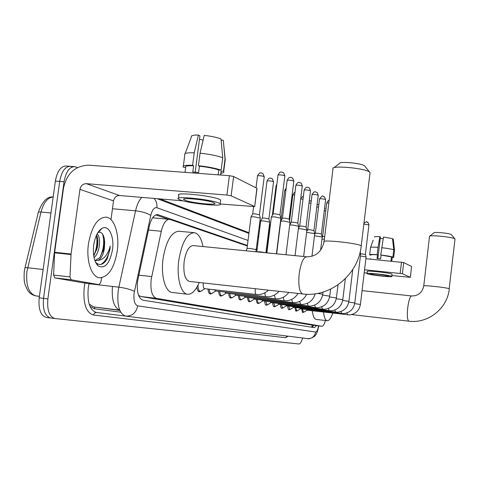 <?xml version="1.0" encoding="UTF-8"?>
<svg xmlns="http://www.w3.org/2000/svg" width="479" height="479" viewBox="0 0 479 479"><rect width="100%" height="100%" fill="white"/><g stroke="black" fill="none" stroke-linecap="round" stroke-linejoin="round"><path stroke-width="0.72" d="M209.562 247.212L211.191 247.374M247.32 245.99L169.59 219.328C165.979 219.394 163.213 223.37 161.279 231.267L151.154 279.586C150.238 290.286 151.969 296.531 156.346 298.327L321.96 326.265C323.229 326.199 324.397 324.283 325.445 320.517M119.864 310.428L93.686 306.943L89.154 304.003M169.392 219.31L153.49 217.897L153.555 216.616M138.515 295.28L140.706 296.489L311.093 324.96L321.912 326.259M266.426 252.559L265.965 252.403M257.115 249.355L256.391 249.11M200.491 291.388L199.282 291.795C198.043 291.561 197.24 290.058 196.881 287.274M211.467 293.609L210.323 294.01C209.048 293.741 208.275 292.094 208 289.053M221.897 295.723L220.813 296.112C219.604 295.86 218.873 294.262 218.616 291.316M231.824 297.734L230.794 298.112C229.651 297.872 228.962 296.321 228.722 293.465M241.29 299.644L240.302 300.016C239.219 299.788 238.566 298.285 238.338 295.513M251.247 301.069L249.379 301.836C248.344 301.614 247.727 300.159 247.517 297.465M258.935 303.219L258.043 303.572C257.061 303.363 256.469 301.944 256.277 299.327M267.18 304.883L266.324 305.231C265.384 305.027 264.827 303.656 264.642 301.105M275.072 306.476L274.245 306.823C273.353 306.626 272.82 305.291 272.653 302.806M282.622 308.003L281.838 308.344C280.981 308.153 280.478 306.853 280.317 304.434M289.867 309.464L289.112 309.799C288.292 309.62 287.813 308.35 287.663 305.997M296.818 310.871L296.094 311.2L294.711 307.494M303.494 312.218L302.794 312.542L301.477 308.925M247.386 245.482L157.681 214.586C153.999 214.634 151.184 218.586 149.238 226.435L137.533 281.466C136.617 292.16 138.413 298.393 142.916 300.171L314.416 327.666L316.601 325.618M302.596 337.97C301.525 341.88 300.309 343.88 298.944 343.97L54.995 318.553C49.319 316.841 46.948 310.29 47.882 298.902L64.054 181.775C65.898 171.823 69.449 166.782 74.7 166.656L77.502 167.572M160.022 198.923L249.002 232.728M258.025 236.159L258.744 236.434M267.551 239.775L268.006 239.955M54.762 318.523L50.702 317.996C44.99 316.284 42.601 309.745 43.529 298.369L59.707 181.421C61.551 171.482 65.12 166.453 70.407 166.333L71.551 166.62M266.486 252.08L266.025 251.918M257.175 248.864L256.457 248.613M313.757 325.277L311.961 327.271M155.765 214.897L168.339 219.214M50.702 317.996C44.99 316.284 42.601 309.745 43.529 298.369L59.707 181.421C61.551 171.482 65.12 166.453 70.407 166.333L74.173 166.614M50.463 317.966L46.421 317.445C40.673 315.733 38.266 309.195 39.194 297.842L55.372 181.074C57.223 171.147 60.809 166.123 66.126 166.009L69.874 166.291M117.283 250.972C114.301 268.018 108.47 276.958 99.782 277.796C91.675 277.455 85.933 260.929 88.453 243.835C91.663 226.471 97.53 217.574 106.069 217.131C114.397 217.819 119.69 234.476 117.283 250.972M93.74 256.091L97.249 247.817C98.255 242.518 98.015 238.279 96.53 235.093M94.07 257.846C96.405 255.439 98.027 252.152 98.937 247.99C100.105 241.296 99.524 236.56 97.189 233.782M95.249 260.42L99.925 257.558L104.009 248.511L104.59 244.272C104.799 239.883 104.147 236.53 102.632 234.207C101.338 232.351 99.83 231.806 98.105 232.578L102.087 228.351C108.775 224.447 114.493 236.662 112.487 249.787C109.655 263.725 104.889 269.114 98.195 265.959C94.183 261.905 92.687 254.966 93.698 245.134C95.082 236.554 97.878 230.962 102.087 228.351M104.59 244.272L104.344 248.547C103.326 254.834 101.219 258.78 98.033 260.384L96.099 260.594L94.722 260.223M95.381 261.941L96.375 263.007C99.273 265.348 102.231 264.887 105.242 261.624L107.128 259.025L109.948 249.397L110.242 246.146L109.266 249.296C106.631 256.217 102.883 259.917 98.033 260.384M96.662 250.098L97.752 239.596M103.242 251.355L104.464 239.686M100.722 229.8L100.38 229.561M96.932 264.624L97.5 264.839M93.692 255.804C96.74 249.008 97.638 242.212 96.387 235.405M99.812 257.69C103.692 249.655 104.644 241.847 102.662 234.249M100.374 230.165L100.051 229.866M97.135 264.881L97.572 264.959M100.913 264.408C105.913 261.354 109.02 255.265 110.242 246.146M83.364 282.867L98.967 284.664L71.167 279.766L54.828 277.892L53.594 275.072L54.654 252.277L63.521 188.007C66.85 173.284 75.281 165.674 88.813 165.183L229.405 175.679L233.608 176.494L231.129 195.839L226.914 195.061L86.286 183.661C82.891 183.762 80.777 185.666 79.933 189.373L71.072 254.014L69.976 276.934L71.167 279.766M83.28 282.855L54.828 277.892M220.382 204.006L254.714 206.587L256.876 188.265L233.608 176.494M254.565 206.497L231.129 195.839M183.277 200.881L119.534 195.516C116.313 195.6 114.307 197.384 113.517 200.863L110.978 219.657M98.967 284.664L100.686 282.484L101.746 277.73M213.712 202.653C207.742 199.881 179.99 197.126 183.924 199.677L185.014 200.246C191.378 203.006 218.202 205.665 214.646 203.168L213.712 202.653M195.192 172.177L199.929 135.88L198.426 135.036L194.229 152.789L192.594 165.303L193.606 165.788C187.367 165.614 184.72 166.147 185.66 167.381L185.008 172.362M221.124 172.236L221.088 171.171L223.436 171.344L225.028 159.004L223.298 140.263L221.112 140.125M220.597 175.021L221.088 171.171M220.538 200.935L220.651 200.06L219.412 199.36C211.413 195.51 173.434 191.768 178.877 195.336L178.505 198.138M179.906 199.815C188.66 203.563 224.914 207.162 220.172 203.779L218.933 203.09C210.922 199.324 172.937 195.546 178.386 199.03L179.906 199.815M185.636 167.584L183.206 167.099C182.116 165.662 185.247 165.063 192.594 165.303M220.999 173.248C223.513 172.961 224.412 172.404 223.699 171.578L223.436 171.344M194.229 152.789C187.091 152.609 183.918 153.244 184.72 154.705M225.142 160.375L225.028 159.004M198.426 135.036C193.187 135.006 190.858 135.599 191.438 136.814L185.157 153.531M223.388 141.221L223.298 140.263M199.486 139.245L203.12 140.113M222.735 157.771C217.316 155.741 209.754 154.214 200.054 153.184L204.228 135.395C211.287 136.168 216.879 137.347 220.999 138.928L222.735 157.771L221.13 170.177L218.777 170.009L218.149 174.841M218.777 170.009C214.071 168.374 207.617 167.111 199.42 166.207L198.42 165.722L200.054 153.184M193.606 165.788L192.786 172.039L198.605 172.47L199.42 166.207M221.13 170.177C215.7 168.249 208.126 166.764 198.42 165.722M369.95 173.32L370.045 172.518L369.578 172.051C365.333 168.213 332.007 165.129 332.833 168.62M370.045 172.518L361.232 245.847L360.801 245.583C356.214 242.955 319.954 239.32 324.055 241.877C321.643 251.78 315.841 256.75 306.668 256.792L193.127 245.589C188.876 246.008 185.87 251.349 184.128 261.63C183.164 273.144 184.9 279.742 189.349 281.407L302.764 293.95C330.276 297.651 358.472 274.724 361.232 245.847L361.178 246.308M199.198 282.496C195.851 290.43 192.049 294.351 187.798 294.268C180.936 294.082 176.368 277.563 178.799 260.235C181.84 242.5 187.008 233.321 194.3 232.698C198.456 233.518 201.348 238.141 202.97 246.565M187.798 294.268L172.452 292.501C165.393 292.292 160.639 275.832 163.076 258.6C166.147 240.967 171.428 231.848 178.924 231.243L194.049 232.674M333.947 167.758L339.366 163.543C338.916 161.088 361.627 163.171 364.597 165.872L364.639 165.908M454.996 239.237L454.864 238.859C453.038 237.057 429.118 234.686 429.489 236.333M332.737 313.17C330.989 318.212 329.169 320.732 327.271 320.732C325.397 320.415 324.151 317.535 323.523 312.104M327.271 320.732L316.218 319.427C314.29 319.098 312.991 316.23 312.32 310.805M429.777 236.105L433.926 232.848C433.734 231.686 450.08 233.297 451.362 234.572L451.38 234.584M256.373 294.489L204.557 288.663C203.437 288.232 203.006 286.52 203.264 283.526L203.353 282.957M201.725 290.753L200.312 291.382C198.833 290.998 198.049 288.951 197.971 285.239M271.365 216.999L274.599 216.849L280.886 218.22M271.449 216.849L273.09 213.969L275.431 213.85L279.993 214.837M266.138 296.675L215.478 290.963L214.478 289.783M212.622 293.034L211.329 293.603C210.173 293.376 209.461 291.903 209.173 289.184M280.724 221.184L283.915 221.058L290.011 222.364M280.802 221.047L282.406 218.232L284.718 218.131L289.13 219.071M275.407 298.746L225.854 293.142L224.914 292.028M222.992 295.196L221.795 295.717C220.705 295.495 220.029 294.076 219.765 291.442M291.28 222.202L295.86 185.391C297.19 184.942 299.327 185.139 302.261 185.972L297.806 223.01L293.531 222.19L291.256 222.28L289.687 225.034L292.765 225.046L298.668 226.298M284.215 300.716L235.728 295.22L234.848 294.16M232.86 297.255L231.758 297.728C230.722 297.519 230.082 296.142 229.836 293.591M298.363 228.77L301.177 228.842L306.907 230.04M298.423 228.321L299.668 226.124L301.914 226.052L306.063 226.914M292.609 302.59L245.14 297.196L244.308 296.19M242.266 299.207L241.248 299.644C240.266 299.447 239.662 298.112 239.428 295.639M306.62 232.357L314.751 233.608M306.734 231.447L307.674 229.788L309.889 229.728L313.925 230.555M254.361 299.046L253.331 298.13M248.517 301.267L250.301 301.471C249.367 301.279 248.793 299.986 248.577 297.585M314.481 235.788L322.223 237.003M314.643 234.453L315.308 233.285L317.493 233.231L321.415 234.021M262.911 300.848L261.941 299.974M259.828 302.848L258.947 303.219C258.061 303.033 257.51 301.776 257.307 299.447M321.966 239.069L324.385 239.213M322.181 237.339L322.589 236.614L324.708 236.566M271.09 302.572L270.174 301.74M268.024 304.542L267.21 304.883L265.653 301.225M278.91 304.219L278.048 303.429M275.88 306.165L275.12 306.482L273.635 302.92M286.406 305.8L285.586 305.039M283.4 307.716L282.688 308.009L281.281 304.548M293.585 307.314L292.813 306.59M290.615 309.206L289.951 309.476L288.609 306.105M300.477 308.763L299.746 308.069M297.537 310.631L296.914 310.883L295.633 307.596M359.633 254.098L360.615 254.463M307.099 310.158L306.398 309.494M304.183 311.997L303.602 312.23L302.381 309.033M360.43 256.014L366.112 256.966M360.412 253.708L365.399 254.409M250.984 216.909L254.062 216.771L260.307 218.125M251.068 216.765L252.678 213.945L254.906 213.838L259.432 214.808M260.672 221.011L263.713 220.897L269.761 222.184M260.744 220.879L262.324 218.125L264.522 218.029L268.905 218.957M266.39 252.822L269.899 224.932L270.419 224.717M365.902 258.708L403.701 262.546L402.39 273.713L364.579 269.761M391.9 275.569L410.347 277.341L411.581 266.534L403.701 262.546M411.581 266.534L410.347 277.341M410.317 277.323L402.39 273.713M367.1 273.048L364.22 272.755M388.319 275.922C386.391 274.964 368.896 273.084 370.303 273.988L370.53 274.108C372.62 275.078 389.792 276.916 388.511 276.036L388.319 275.922M377.853 258.552L380.422 237.003L379.913 236.722L378.009 247.35L377.141 254.666L377.482 254.828C373.159 254.511 371.027 254.565 371.087 254.978L369.644 254.834C369.507 254.337 372.003 254.277 377.141 254.666M392.217 257.433L391.798 260.965L391.008 260.576L391.439 256.936L380.733 255.008L383.493 237.039L392.499 238.656L393.756 249.793L392.894 257.073L391.439 256.936M392.038 274.365L391.804 274.066C389.223 272.737 365.351 270.186 367.291 271.443L367.052 273.467M367.345 273.784C370.237 275.102 393.51 277.598 391.798 276.401L391.541 276.251C388.96 274.952 365.088 272.389 367.034 273.617L367.345 273.784M392.229 257.331L393.678 257.474L394.54 250.218L393.283 239.111L392.541 239.045M378.009 247.35C372.967 246.99 370.459 247.068 370.495 247.583M370.548 254.93L370.512 255.241M379.913 236.722C376.213 236.494 374.35 236.59 374.327 237.009M380.266 238.308L383.194 238.734M377.482 254.828L377.045 258.486L380.631 258.834L381.068 255.175M392.894 257.073C390.529 256.355 386.475 255.666 380.733 255.008M393.756 249.793C391.391 249.038 387.343 248.338 381.601 247.685M138.76 275.156L151.669 276.581M119.732 310.117C113.948 307.62 111.517 299.728 112.445 286.436M119.744 310.147L93.686 306.943M312.32 325.109L311.721 327.235M140.706 296.489L156.346 298.327M148.46 230.052L161.279 231.267M311.093 324.96L321.894 326.259M248.026 240.44L156.861 207.712C154.226 207.221 152.196 209.79 150.765 215.424L134.072 293.376C133.461 300.531 134.677 304.686 137.73 305.847L315.661 332.037C316.864 331.875 317.828 329.809 318.547 325.852M315.661 332.037C314.679 336.498 312.003 338.683 307.644 338.593L125.743 316.14C119.469 313.955 116.936 305.65 118.145 291.232L118.858 287.172L88.992 283.73L88.268 287.747C87.088 302.021 89.783 310.266 96.363 312.47L125.169 316.032M125.743 316.14C132.162 316.23 136.156 312.799 137.73 305.847M288.142 336.186L285.58 337.719L93.429 315.014L94.447 313.086L96.363 312.47M93.429 315.014C85.98 312.565 82.915 303.297 84.238 287.202L84.975 283.053M64.054 181.775L55.372 181.074M47.882 298.902L39.194 297.842M134.425 291.364C130.797 289.496 125.606 288.101 118.858 287.172L135.563 210.808L112.451 208.754M150.765 215.424C147.292 213.143 142.227 211.604 135.563 210.808C136.964 204.689 139.06 200.222 141.856 197.396M89.04 283.52L86.507 283.233M267.09 247.284L266.623 247.116M257.798 243.949L257.079 243.691M285.58 337.719L287.274 336.078M156.861 207.712C157.268 204.042 156.316 200.941 154.022 198.42M156.759 214.604L158.369 214.748M38.35 212.233C42.415 201.288 47.355 196.21 53.169 197.001C47.702 197.432 43.643 202.443 40.996 212.023L26.89 271.641C25.776 285.472 28.776 293.561 35.883 295.902L35.47 295.83M24.291 271.407L24.89 268.216C24.615 267.707 25.531 267.551 27.626 267.761L43.122 269.497M89.968 306.291L94.626 308.799L120.744 312.188M50.96 212.939L40.996 212.023C38.913 211.862 37.991 212.101 38.23 212.73L24.986 267.827M39.404 296.327L35.883 295.902L39.392 296.387M94.626 308.799L94.728 307.081M119.534 195.516L86.286 183.661M113.517 200.863L79.933 189.373M54.654 252.277L71.072 254.014M226.914 195.061L229.405 175.679M71.024 254.559L54.6 252.816M53.594 275.072L69.976 276.934M306.668 256.792C303.345 257.331 300.86 262.941 299.225 273.629C298.178 285.167 299.267 291.927 302.506 293.908L302.764 293.95M411.736 295.986L411.605 295.95C410.018 296.459 408.725 300.399 407.713 307.763C406.97 315.547 407.33 320.014 408.791 321.175L408.94 321.187M362.076 290.627L411.605 295.95C418.173 296.004 422.221 292.693 423.753 286.017C421.771 284.825 447.236 287.556 449.164 288.747L455.02 239.015M273.12 213.874L277.988 175.146C279.335 174.643 281.568 174.841 284.7 175.745L284.831 176.015M281.85 172.075L283.628 172.805L284.7 175.745M268.45 290.154C265.42 293.064 261.905 294.537 257.894 294.579L256.343 294.489C255.343 294.064 254.972 292.334 255.247 289.286L255.331 288.705M282.436 218.143L287.155 180.397C288.49 179.924 290.675 180.122 293.711 180.99L293.831 181.236M290.915 177.404L292.651 178.122L293.711 180.99M278.958 291.322C275.916 294.842 272.168 296.657 267.725 296.758L266.102 296.675C265.312 296.423 264.941 295.118 264.977 292.759M299.531 182.469L301.231 183.17L302.261 185.972M288.771 292.406C285.801 296.507 281.897 298.651 277.054 298.83L275.371 298.746L274.311 295.112M295.878 185.265C298.345 180.948 298.758 182.93 299.327 182.415L301.231 183.17L302.375 186.193M299.692 226.052L304.141 190.133C305.464 189.714 307.548 189.906 310.398 190.702L310.5 190.911M307.722 187.283L309.38 187.972L310.398 190.702M297.968 293.423C295.148 298.07 291.136 300.531 285.927 300.8L284.185 300.716L283.179 297.333M307.698 229.722L312.027 194.648C313.338 194.258 315.374 194.444 318.14 195.21L318.236 195.408M315.517 191.869L317.146 192.54L318.14 195.21M306.668 294.232C304.087 299.477 299.992 302.291 294.375 302.668L292.573 302.59L291.621 299.435M315.326 233.219L319.541 198.959C320.84 198.587 322.834 198.773 325.522 199.509L325.612 199.689M322.954 196.24L324.546 196.899L325.522 199.509M300.602 304.381L299.668 301.429M322.606 236.56L326.714 203.066L328.828 202.904M317.601 293.393L322.684 294.238M308.231 306.087L307.344 303.321M322.618 295.118L329.666 296.136M315.517 307.716L314.679 305.123M329.612 296.974L336.414 297.938M322.487 309.272L321.69 306.835M336.288 298.746L342.802 299.674M329.157 310.769L328.402 308.47M342.683 300.447L348.922 301.339M335.545 312.194L334.827 310.033M348.808 302.075L354.789 302.938M341.671 313.565L340.988 311.524M363.842 224.142L368.938 224.861M366.633 221.915L368.022 222.496L368.878 224.747M354.682 303.638L360.418 304.464M347.55 314.883L346.904 312.949M256.008 187.828L257.516 175.937C258.792 175.458 260.977 175.661 264.067 176.535L264.216 176.805M261.3 172.937L262.917 173.566L264.067 176.535M246.2 250.828L247.008 248.463L250.05 248.451L256.325 249.649M262.348 218.041L267.013 181.062C268.288 180.613 270.419 180.811 273.413 181.655L273.551 181.9M270.701 178.14L272.288 178.751L273.413 181.655M256.798 251.87L259.822 251.774L265.779 252.756M272.365 215.245L276.048 185.936L276.664 185.69M280.838 220.993L284.64 190.576L285.915 190.331M289.615 220.819L292.831 194.995L294.693 194.797M300.776 199.066L303.033 199.078M308.997 203.042L310.973 203.174M316.817 206.928L318.541 207.096M318.457 204.551L318.846 204.611M324.265 210.67L325.756 210.862M325.217 208.293L324.558 208.269M400.163 273.353L401.48 262.175M313.416 325.241L312.542 327.367M267.935 240.572L267.474 240.398M258.666 237.063L257.947 236.794M248.918 233.381L157.172 198.683M318.816 325.888C317.523 331.618 316.415 334.671 315.487 335.043C315.697 336.366 308.482 339.653 307.847 338.617M24.285 271.473C23.896 277.73 24.154 282.107 25.052 284.598L27.477 290.058C29.303 293.052 32.009 294.98 35.602 295.86M96.375 263.007L98.195 265.959M254.714 206.587L257.019 188.361M99.021 284.67L83.334 282.861M184.014 199.024L183.924 199.677M221.244 171.314L220.765 175.033M220.651 200.06L220.172 203.779M184.816 154.819L183.349 166.003M225.286 159.25L223.699 171.578M223.507 142.532L225.172 159.136M324.115 241.392L332.971 169.057M364.597 165.872L369.578 172.051M351.682 314.589L408.88 321.187C428.064 323.84 447.506 308.416 449.302 288.837M423.771 285.885L429.513 236.47M451.362 234.572L454.864 238.859M278.006 174.997C280.556 170.5 281.023 172.548 281.634 172.015L283.628 172.805L284.849 175.865L279.981 214.742M204.796 288.693L200.917 291.298M200.312 291.382L198.174 291.136M276.437 253.81L280.904 218.071M266.881 252.87L271.383 217.023M279.958 214.724L280.874 218.047M287.172 180.266C289.705 175.847 290.124 177.877 290.711 177.35L292.651 178.122L293.843 181.098L289.124 218.981M215.7 290.987L211.886 293.525M211.329 293.603L209.269 293.37M285.975 254.75L290.029 222.226M276.664 253.834L280.748 221.208M289.1 218.963L289.999 222.202M226.064 293.166L222.316 295.645M221.795 295.717L219.813 295.489M295.034 255.642L298.686 226.172M297.788 222.992L298.662 226.154M304.159 190.019C306.548 185.804 306.985 187.738 307.53 187.235L309.38 187.972L310.512 190.798L306.057 226.842L306.895 229.908M235.919 295.238L232.243 297.657M231.758 297.728L229.842 297.507M303.638 256.493L306.919 229.926M312.039 194.546C314.972 190.079 315.098 192.42 315.374 191.828L317.146 192.54L318.248 195.3L313.919 230.489M245.314 297.214L241.703 299.579M241.248 299.644L239.398 299.435M311.955 256.301L314.763 233.501M313.901 230.471L314.739 233.483M319.553 198.857C324.002 193.69 321.996 196.845 324.546 196.899L325.624 199.593L321.409 233.962M315.17 293.789C313.206 300.261 308.955 303.818 302.429 304.458L254.109 299.082M254.277 299.1L250.727 301.411M320.595 250.266L322.235 236.907M321.391 233.95L322.211 236.889M326.726 202.976C327.983 200.827 328.786 199.977 329.133 200.42M323.02 292.082L322.768 294.184C321.367 301.309 317.152 305.297 310.111 306.159L262.684 300.884M262.833 300.902L259.343 303.159M258.947 303.219L257.217 303.015M330.588 289.148L329.744 296.088C328.396 303.009 324.301 306.907 317.451 307.781L270.869 302.602M271.012 302.62L267.581 304.83M267.21 304.883L265.534 304.692M338.006 284.831L336.42 297.902C335.114 304.632 331.133 308.446 324.469 309.338L278.706 304.249M278.844 304.267L275.467 306.428M275.12 306.482L273.497 306.297M345.341 278.7L342.808 299.644C341.545 306.189 337.671 309.913 331.187 310.823L286.208 305.83M286.34 305.841L283.017 307.961M282.688 308.009L281.113 307.829M352.76 269.503L348.922 301.309C347.706 307.68 343.94 311.326 337.623 312.242L293.405 307.338M293.525 307.356L290.262 309.428M289.951 309.476L288.424 309.296M360.621 254.403L354.789 302.908C353.616 309.105 349.945 312.673 343.796 313.607L300.309 308.793M300.417 308.805L297.208 310.841M296.914 310.883L295.429 310.709M360.058 252.445L360.609 254.391M363.926 223.412C368.345 220.16 365.848 222.46 368.022 222.496L368.944 224.801L365.393 254.373L366.106 256.894L360.418 304.44C359.28 310.476 355.711 313.973 349.718 314.919L306.937 310.182M307.039 310.194L303.878 312.188M303.602 312.23L302.159 312.063M360.615 249.87L360.232 253.056M257.534 175.793C260.085 171.368 260.498 173.41 261.097 172.883L262.917 173.566L264.234 176.661L259.426 214.718M247.02 248.356L251.008 216.933M260.325 217.981L255.9 251.786M259.402 214.7L260.295 217.957M253.607 206.778L252.708 213.856M267.031 180.93C269.515 176.613 269.922 178.601 270.509 178.086L272.288 178.751L273.563 181.769L268.899 218.873M256.822 251.673L260.69 221.035M265.917 252.774L269.779 222.052M268.881 218.855L269.749 222.028M276.06 185.816L276.862 184.104M270.539 223.753L269.946 224.789M284.658 190.462L286.185 188.175M280.149 225.98L279.85 226.501M292.849 194.893C293.735 193.067 294.453 192.223 294.992 192.36M300.86 198.384C302.429 196.653 303.261 196.031 303.351 196.522M309.224 201.234L311.29 200.611M317.092 204.701L318.846 204.605M392.056 274.216L391.798 276.401M370.512 247.607L369.668 254.654M373.183 240.195L370.566 247.386M370.668 258.612L370.602 259.163"/></g></svg>
